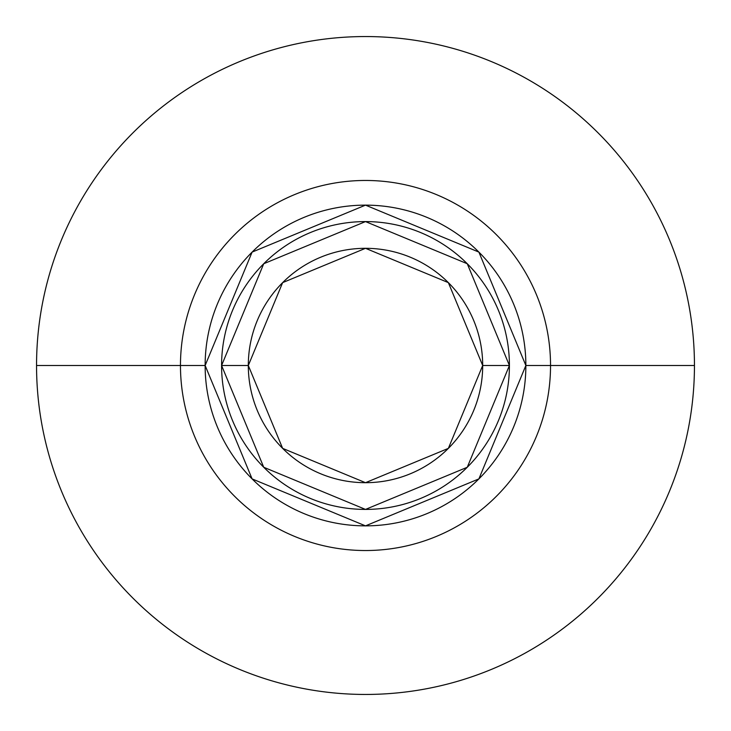 <?xml version="1.0" encoding="UTF-8"?>
<svg xmlns="http://www.w3.org/2000/svg" width="731" height="731" viewBox="0 0 731 731"><rect width="100%" height="100%" fill="white"/><g stroke="black" fill="none" stroke-linecap="round" stroke-linejoin="round"><path stroke-width="1.1" d="M550.534 365.5L694.45 365.5A328.95 328.95 0 0 0 365.5 36.55A328.95 328.95 0 0 0 36.55 365.5L180.466 365.5L36.55 365.5A328.95 328.95 0 0 1 365.5 36.55A328.95 328.95 0 0 1 694.45 365.5A328.95 328.95 0 0 0 365.5 36.55A328.95 328.95 0 0 0 36.55 365.5A328.95 328.95 0 0 0 365.5 694.45A328.95 328.95 0 0 0 694.45 365.5A328.95 328.95 0 0 1 365.5 694.45A328.95 328.95 0 0 1 36.55 365.5A328.95 328.95 0 0 0 365.5 694.45A328.95 328.95 0 0 0 694.45 365.5L550.534 365.5A185.034 185.034 0 0 0 365.5 180.466A185.034 185.034 0 0 0 180.466 365.5A185.034 185.034 0 0 1 365.5 180.466A185.034 185.034 0 0 1 550.534 365.5A185.034 185.034 0 0 0 365.5 180.466A185.034 185.034 0 0 0 180.466 365.5A185.034 185.034 0 0 1 365.5 180.466A185.034 185.034 0 0 1 550.534 365.5L525.863 365.5L550.534 365.5A185.034 185.034 0 0 1 365.5 550.534A185.034 185.034 0 0 1 180.466 365.5L205.137 365.5A160.363 160.363 0 0 1 365.5 205.137A160.363 160.363 0 0 1 525.863 365.5L478.896 478.896L365.5 525.863L252.104 478.896L205.137 365.5L252.104 252.104L365.5 205.137L478.896 252.104L525.863 365.5A160.363 160.363 0 0 1 365.5 525.863A160.363 160.363 0 0 1 205.137 365.5L180.466 365.5A185.034 185.034 0 0 0 365.5 550.534A185.034 185.034 0 0 0 550.534 365.5A185.034 185.034 0 0 1 365.5 550.534A185.034 185.034 0 0 1 180.466 365.5A185.034 185.034 0 0 0 365.5 550.534A185.034 185.034 0 0 0 550.534 365.5M221.584 365.5A143.916 143.916 0 0 1 365.5 221.584A143.916 143.916 0 0 1 509.416 365.5A143.916 143.916 0 0 0 365.5 221.584A143.916 143.916 0 0 0 221.584 365.5L248.312 365.5A117.188 117.188 0 0 1 365.5 248.312A117.188 117.188 0 0 1 482.688 365.5L509.416 365.5L482.688 365.5L448.368 448.368L365.5 482.688L282.632 448.368L248.312 365.5L282.632 282.632L365.5 248.312L448.368 282.632L482.688 365.5A117.188 117.188 0 0 1 365.5 482.688A117.188 117.188 0 0 1 248.312 365.5L221.584 365.5A143.916 143.916 0 0 0 365.5 509.416A143.916 143.916 0 0 0 509.416 365.5A143.916 143.916 0 0 1 365.5 509.416A143.916 143.916 0 0 1 221.584 365.5L263.736 467.264L365.5 509.416L467.264 467.264L509.416 365.5L467.264 263.736L365.5 221.584L263.736 263.736L221.584 365.5"/></g></svg>
